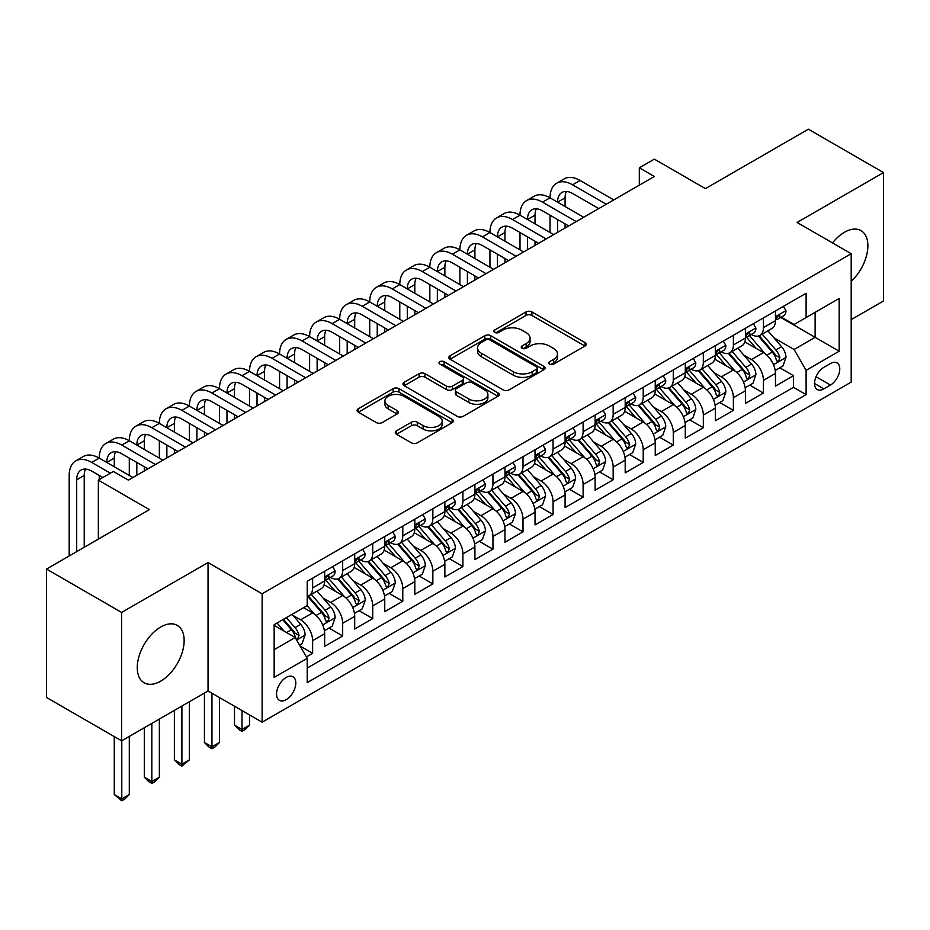 <?xml version="1.0" encoding="UTF-8"?>
<svg xmlns="http://www.w3.org/2000/svg" width="930" height="930" viewBox="0 0 930 930"><rect width="100%" height="100%" fill="white"/><g stroke="black" fill="none" stroke-linecap="round" stroke-linejoin="round"><path stroke-width="1.4" d="M549.537 364.107A2.918 1.686 0 0 0 553.664 364.107L585.005 346.007A4.173 2.406 0 0 0 586.237 344.309A4.173 2.406 0 0 0 585.005 342.6L531.913 311.945A4.173 2.406 0 0 0 526.008 311.945L494.667 330.045A2.918 1.686 0 0 0 493.807 331.231A2.918 1.686 0 0 0 494.667 332.428A2.918 1.686 0 0 0 498.794 332.428L502.851 330.08A13.346 7.707 0 0 1 521.73 330.08L526.159 332.638A13.346 7.707 0 0 1 530.065 338.09A13.346 7.707 0 0 1 526.159 343.542L522.102 345.879A2.918 1.686 0 0 0 521.242 347.076A2.918 1.686 0 0 0 522.102 348.262A2.918 1.686 0 0 0 526.229 348.262L530.286 345.925A13.346 7.707 0 0 1 549.165 345.925L553.594 348.483A13.346 7.707 0 0 1 557.5 353.935A13.346 7.707 0 0 1 553.594 359.375L549.537 361.724A2.918 1.686 0 0 0 548.677 362.909A2.918 1.686 0 0 0 549.537 364.107L549.537 361.724M160.704 681.155A33.154 19.135 120 0 0 182.361 651.942A33.154 19.135 120 0 0 177.281 625.379A33.154 19.135 120 0 0 160.704 627.018A33.154 19.135 120 0 0 139.047 656.231A33.154 19.135 120 0 0 144.127 682.794A33.154 19.135 120 0 0 160.704 681.155M851.194 281.36A33.154 19.135 120 0 0 861.006 230.628A33.154 19.135 120 0 0 844.428 232.268A33.154 19.135 120 0 0 832.513 242.916M286.184 699.639A13.601 7.847 120 0 0 295.066 687.654A13.601 7.847 120 0 0 292.985 676.749A13.601 7.847 120 0 0 286.184 677.424A13.601 7.847 120 0 0 277.291 689.409A13.601 7.847 120 0 0 279.384 700.313A13.601 7.847 120 0 0 286.184 699.639M396.505 430.823A4.173 2.406 0 0 0 395.285 432.531A4.173 2.406 0 0 0 396.505 434.229L411.397 442.831A4.173 2.406 0 0 0 417.303 442.831L452.108 422.732A4.173 2.406 0 0 0 453.34 421.034A4.173 2.406 0 0 0 452.108 419.325L399.017 388.67A4.173 2.406 0 0 0 393.111 388.67L358.306 408.77A4.173 2.406 0 0 0 357.085 410.479A4.173 2.406 0 0 0 358.306 412.176L376.301 422.569A4.173 2.406 0 0 0 382.195 422.569L397.098 413.966A4.173 2.406 0 0 0 398.319 412.257A4.173 2.406 0 0 0 397.098 410.56L388.17 405.41A11.16 6.44 0 0 1 384.904 400.853A11.16 6.44 0 0 1 391.797 394.901A11.16 6.44 0 0 1 403.957 396.296L438.914 416.477A11.16 6.44 0 0 1 442.18 421.034A11.16 6.44 0 0 1 435.287 426.986A11.16 6.44 0 0 1 423.127 425.591L417.303 422.232A4.173 2.406 0 0 0 411.397 422.232L396.505 430.823L396.505 434.229M851.194 319.641L883.5 300.983L883.5 172.585L808.368 129.2L705.428 188.627L654.336 159.135L639.317 167.807L654.336 176.491L128.398 480.136L113.367 471.464L98.347 480.136L98.347 539.133M121.632 612.44L121.632 740.838L208.041 690.955L208.041 562.557L121.632 612.44L46.5 569.067L149.439 509.628L98.347 480.136M208.041 562.557L262.132 593.793L851.194 253.704L851.194 382.102L262.132 722.192L262.132 593.793M883.5 172.585L797.091 222.468L851.194 253.704M503.142 389.868A4.173 2.406 0 0 0 509.047 389.868L543.852 369.768A4.173 2.406 0 0 0 545.085 368.071A4.173 2.406 0 0 0 543.852 366.362L490.761 335.707A4.173 2.406 0 0 0 484.856 335.707L450.05 355.806A4.173 2.406 0 0 0 448.83 357.504A4.173 2.406 0 0 0 450.05 359.213L503.142 389.868M441.041 364.734A2.918 1.686 0 0 1 444.005 365.153L444.005 361.677L497.98 392.844A4.173 2.406 0 0 1 499.212 394.553A4.173 2.406 0 0 1 497.98 396.25L463.175 416.349A4.173 2.406 0 0 1 457.269 416.349L404.178 385.694L404.178 382.288A4.173 2.406 0 0 0 402.957 383.985A4.173 2.406 0 0 0 404.178 385.694M404.178 382.288L419.07 373.686A4.173 2.406 0 0 1 424.975 373.686L446.505 386.124A4.173 2.406 0 0 0 452.41 386.124L462.291 380.417A4.173 2.406 0 0 0 463.512 378.708A4.173 2.406 0 0 0 462.291 377.01L439.867 364.06A2.918 1.686 0 0 1 439.018 362.874A2.918 1.686 0 0 1 440.82 361.317A2.918 1.686 0 0 1 444.005 361.677M121.632 740.838L46.5 697.465L46.5 569.067M306.389 656.906L312.631 653.302L300.158 646.106M293.055 615.462L300.611 619.822A16.996 9.812 60 0 1 312.631 640.642L324.651 633.702L324.651 646.362L342.682 635.957L329.011 628.064M323.117 598.106L330.662 602.466A16.996 9.812 60 0 1 342.682 623.286L354.702 616.346L354.702 629.017L372.732 618.601L359.061 610.708M353.168 580.762L360.712 585.11A16.996 9.812 60 0 1 372.732 605.942L384.753 598.99L384.753 611.661L402.783 601.257L389.112 593.352M383.218 563.406L390.763 567.765A16.996 9.812 60 0 1 402.783 588.585L414.815 581.645L414.815 594.305L432.845 583.9L419.163 576.007M413.28 546.05L420.825 550.409A16.996 9.812 60 0 1 432.845 571.229L444.866 564.289L444.866 576.96L462.896 566.544L449.225 558.651M443.331 528.705L450.876 533.064A16.996 9.812 60 0 1 462.896 553.885L474.916 546.945L474.916 559.604L492.947 549.2L479.276 541.307M473.382 511.349L480.926 515.708A16.996 9.812 60 0 1 492.947 536.529L504.967 529.589L504.967 542.26L523.009 531.844L509.326 523.95M503.432 494.004L510.977 498.352A16.996 9.812 60 0 1 523.009 519.184L535.029 512.232L535.029 524.904L553.059 514.499L539.388 506.594M533.495 476.648L541.039 481.008A16.996 9.812 60 0 1 553.059 501.828L565.08 494.888L565.08 507.559L583.11 497.143L569.439 489.25M563.545 459.292L571.09 463.651A16.996 9.812 60 0 1 583.11 484.472L595.13 477.532L595.13 490.203L613.161 479.787L599.49 471.894M593.596 441.948L601.14 446.307A16.996 9.812 60 0 1 613.161 467.127L625.192 460.187L625.192 472.847L643.223 462.443L629.54 454.549M623.646 424.592L631.203 428.951A16.996 9.812 60 0 1 643.223 449.771L655.243 442.831L655.243 455.502L673.274 445.086L659.603 437.193M653.709 407.247L661.253 411.595A16.996 9.812 60 0 1 673.274 432.427L685.294 425.487L685.294 438.146L703.324 427.742L689.653 419.837M683.759 389.891L691.304 394.25A16.996 9.812 60 0 1 703.324 415.071L715.344 408.131L715.344 420.802L733.386 410.386L719.704 402.492M713.81 372.535L721.355 376.894A16.996 9.812 60 0 1 733.386 397.715L745.407 390.774L745.407 403.446L763.437 393.03L763.437 380.37A16.996 9.812 -120 0 0 751.417 359.55L743.872 355.19M749.766 385.136L763.437 393.03M324.651 633.702A16.996 9.812 -120 0 0 312.631 612.882L303.61 607.674M354.702 616.346A16.996 9.812 -120 0 0 342.682 595.525L324.093 584.796M384.753 598.99A16.996 9.812 -120 0 0 372.732 578.169L354.144 567.44M414.815 581.645A16.996 9.812 -120 0 0 402.783 560.825L384.206 550.095M444.866 564.289A16.996 9.812 -120 0 0 432.845 543.469L414.257 532.739M474.916 546.945A16.996 9.812 -120 0 0 462.896 526.124L444.308 515.383M504.967 529.589A16.996 9.812 -120 0 0 492.947 508.768L474.358 498.038M535.029 512.232A16.996 9.812 -120 0 0 523.009 491.412L504.42 480.682M565.08 494.888A16.996 9.812 -120 0 0 553.059 474.068L534.471 463.338M595.13 477.532A16.996 9.812 -120 0 0 583.11 456.711L564.522 445.982M625.192 460.187A16.996 9.812 -120 0 0 613.161 439.367L594.584 428.637M655.243 442.831A16.996 9.812 -120 0 0 643.223 422.011L624.635 411.281M685.294 425.487A16.996 9.812 -120 0 0 673.274 404.655L654.685 393.925M715.344 408.131A16.996 9.812 -120 0 0 703.324 387.31L684.736 376.58M745.407 390.774A16.996 9.812 -120 0 0 733.386 369.954L714.798 359.224M830.455 363.537L823.841 367.35A13.171 7.603 120 0 0 815.238 378.963A13.171 7.603 120 0 0 817.261 389.519A13.171 7.603 120 0 0 823.841 388.868L830.455 385.055A13.171 7.603 120 0 0 839.058 373.442A13.171 7.603 120 0 0 837.047 362.886A13.171 7.603 120 0 0 830.455 363.537M274.152 649.663L295.194 637.515L307.214 658.335L307.214 682.632L806.112 394.599L806.112 370.303L794.092 349.482L773.923 337.834M307.214 658.335L274.152 677.424L274.152 624.669L307.214 605.593L307.214 581.297L806.112 293.264L806.112 317.549L839.174 298.472L839.174 351.215L806.112 370.303M330.499 577.391L330.662 577.484A16.996 9.812 60 0 0 339.159 578.321L351.18 571.38A16.996 9.812 -120 0 0 354.702 563.603L354.702 553.885M360.561 560.034L360.712 560.127A16.996 9.812 60 0 0 369.21 560.964L381.23 554.024A16.996 9.812 -120 0 0 384.753 546.247L384.753 536.529M390.612 542.69L390.763 542.771A16.996 9.812 60 0 0 399.272 543.62L411.293 536.68A16.996 9.812 -120 0 0 414.815 528.891L414.815 519.173M420.662 525.334L420.825 525.427A16.996 9.812 60 0 0 429.323 526.264L441.343 519.324A16.996 9.812 -120 0 0 444.866 511.547L444.866 501.828M450.713 507.978L450.876 508.071A16.996 9.812 60 0 0 459.374 508.919L471.394 501.979A16.996 9.812 -120 0 0 474.916 494.19L474.916 484.472M480.775 490.633L480.926 490.726A16.996 9.812 60 0 0 489.424 491.563L501.456 484.623A16.996 9.812 -120 0 0 504.967 476.846L504.967 467.127M510.826 473.277L510.977 473.37A16.996 9.812 60 0 0 519.486 474.207L531.507 467.267A16.996 9.812 -120 0 0 535.029 459.49L535.029 449.771M540.876 455.933L541.039 456.014A16.996 9.812 60 0 0 549.537 456.863L561.557 449.922A16.996 9.812 -120 0 0 565.08 442.134L565.08 432.415M570.927 438.576L571.09 438.669A16.996 9.812 60 0 0 579.588 439.506L591.608 432.566A16.996 9.812 -120 0 0 595.13 424.789L595.13 415.071M600.989 421.22L601.14 421.313A16.996 9.812 60 0 0 609.65 422.162L621.67 415.222A16.996 9.812 -120 0 0 625.192 407.433L625.192 397.715M631.04 403.876L631.203 403.969A16.996 9.812 60 0 0 639.701 404.806L651.721 397.866A16.996 9.812 -120 0 0 655.243 390.089L655.243 380.37M661.091 386.52L661.253 386.613A16.996 9.812 60 0 0 669.751 387.45L681.771 380.51A16.996 9.812 -120 0 0 685.294 372.732L685.294 363.014M691.153 369.175L691.304 369.257A16.996 9.812 60 0 0 699.802 370.105L711.822 363.165A16.996 9.812 -120 0 0 715.344 355.376L715.344 345.658M721.203 351.819L721.355 351.912A16.996 9.812 60 0 0 729.864 352.749L741.884 345.809A16.996 9.812 -120 0 0 745.407 338.032L745.407 328.313M307.214 668.054L793.488 387.31L793.488 375.685L775.457 386.09L775.457 373.43A16.996 9.812 -120 0 0 763.437 352.61L744.849 341.88M751.254 334.463L751.417 334.556A16.996 9.812 -120 0 0 759.915 335.404A16.996 9.812 -120 0 0 763.437 327.616L763.437 317.897M759.915 335.404L771.935 328.464A16.996 9.812 -120 0 0 775.457 320.676L775.457 310.957M312.631 578.169L312.631 587.888A16.996 9.812 60 0 1 309.109 595.677A16.996 9.812 60 0 1 307.214 596.363M309.109 595.677L321.129 588.737A16.996 9.812 -120 0 0 324.651 580.948L324.651 571.229M342.682 560.825L342.682 570.543A16.996 9.812 60 0 1 339.159 578.321M372.732 543.469L372.732 553.187A16.996 9.812 60 0 1 369.21 560.964M402.783 526.113L402.783 535.831A16.996 9.812 60 0 1 399.272 543.62M432.845 508.768L432.845 518.487A16.996 9.812 60 0 1 429.323 526.264M462.896 491.412L462.896 501.131A16.996 9.812 60 0 1 459.374 508.919M492.947 474.068L492.947 483.786A16.996 9.812 60 0 1 489.424 491.563M523.009 456.711L523.009 466.43A16.996 9.812 60 0 1 519.486 474.207M553.059 439.355L553.059 449.074A16.996 9.812 60 0 1 549.537 456.863M583.11 422.011L583.11 431.729A16.996 9.812 60 0 1 579.588 439.506M613.161 404.655L613.161 414.373A16.996 9.812 60 0 1 609.65 422.162M643.223 387.31L643.223 397.029A16.996 9.812 60 0 1 639.701 404.806M673.274 369.954L673.274 379.673A16.996 9.812 60 0 1 669.751 387.45M703.324 352.61L703.324 362.316A16.996 9.812 60 0 1 699.802 370.105M733.386 335.253L733.386 344.972A16.996 9.812 60 0 1 729.864 352.749M733.386 397.715L733.386 410.386M703.324 415.071L703.324 427.742M673.274 432.427L673.274 445.086M643.223 449.771L643.223 462.443M613.161 467.127L613.161 479.787M583.11 484.472L583.11 497.143M553.059 501.828L553.059 514.499M523.009 519.184L523.009 531.844M492.947 536.529L492.947 549.2M462.896 553.885L462.896 566.544M432.845 571.229L432.845 583.9M402.783 588.585L402.783 601.257M372.732 605.942L372.732 618.601M342.682 623.286L342.682 635.957M312.631 640.642L312.631 653.302M295.194 637.515L274.152 625.367M794.092 349.482L815.122 337.334L815.122 312.352L839.174 298.472M780.712 317.467L839.174 351.215M781.305 317.118L794.092 324.5L806.112 317.549M208.041 690.955L262.132 722.192M639.317 167.807L639.317 185.163M779.817 367.792L793.488 375.685M793.488 387.31L806.112 394.599M550.7 364.514L553.594 362.851A13.346 7.707 0 0 0 557.5 357.399L557.5 353.935M530.065 338.09L530.065 341.566A13.346 7.707 0 0 1 526.159 347.006L523.264 348.68M584.958 346.041L531.913 315.421A4.173 2.406 0 0 0 526.008 315.421L495.829 332.835M543.806 369.803L490.761 339.171A4.173 2.406 0 0 0 484.856 339.171L450.108 359.236M536.482 369.257A2.918 1.686 0 0 0 537.342 368.071A2.918 1.686 0 0 0 536.482 366.873L489.877 339.962A2.918 1.686 0 0 0 485.739 339.962L481.461 342.438A13.346 7.707 0 0 0 477.555 347.878A13.346 7.707 0 0 0 481.461 353.33L513.325 371.733A13.346 7.707 0 0 0 532.204 371.733L536.482 369.257L536.482 372.732A2.918 1.686 0 0 0 537.342 371.535L537.342 368.071M477.555 347.878L477.555 351.354A13.346 7.707 0 0 0 481.461 356.806L481.461 353.33M536.482 372.732L532.204 375.197A13.346 7.707 0 0 1 513.325 375.197L481.461 356.806M404.236 385.729L419.07 377.162L419.07 373.686M463.512 378.708L463.512 382.184A4.173 2.406 0 0 1 462.291 383.881L452.41 389.589A4.173 2.406 0 0 1 446.505 389.589L424.975 377.162A4.173 2.406 0 0 0 419.07 377.162M444.005 365.153L497.934 396.285M468.848 399.017A11.16 6.44 0 0 0 481.019 400.423A11.16 6.44 0 0 0 487.901 394.46A11.16 6.44 0 0 0 484.635 389.914L472.324 382.8A4.173 2.406 0 0 0 466.418 382.8L456.537 388.507A4.173 2.406 0 0 0 455.316 390.205A4.173 2.406 0 0 0 456.537 391.914L468.848 399.017L468.848 402.492A11.16 6.44 0 0 0 481.019 403.887A11.16 6.44 0 0 0 487.901 397.935L487.901 394.46M455.316 390.205L455.316 393.681A4.173 2.406 0 0 0 456.537 395.378L456.537 391.914M468.848 402.492L456.537 395.378M442.18 421.034L442.18 424.51A11.16 6.44 0 0 1 435.287 430.462A11.16 6.44 0 0 1 423.127 429.055L417.303 425.696A4.173 2.406 0 0 0 411.397 425.696L396.564 434.264M384.904 400.853L384.904 404.318A11.16 6.44 0 0 0 388.17 408.875L388.17 405.41M397.04 414.001L388.17 408.875M452.061 422.766L399.017 392.146A4.173 2.406 0 0 0 393.111 392.146L358.364 412.211M775.202 370.454L782.967 365.967L785.978 357.294A11.265 6.498 -120 0 0 781.584 346.716L767.855 330.813M765.099 353.702L749.406 335.532M756.171 348.413L747.069 337.869A26.993 15.578 -120 0 0 746.232 336.927M758.38 336.009L772.272 352.098A11.265 6.498 60 0 1 776.283 359.852L777.108 361.189L778.631 360.968L779.898 357.771A11.265 6.498 -120 0 0 775.876 350.005L762.147 334.114M759.194 335.753L774.12 353.028A5.743 3.313 60 0 1 775.573 355.272L779.898 357.771M783.42 306.365L785.978 310.783A11.265 6.498 60 0 1 783.641 315.77L777.933 319.071A11.265 6.498 -120 0 0 779.898 316.467L779.654 315.468M69.192 555.966L69.192 475.451A31.876 18.402 60 0 1 75.795 460.862L83.305 456.525A31.876 18.402 60 0 1 99.243 458.106A31.876 18.402 60 0 1 105.846 443.505L113.355 439.169A31.876 18.402 60 0 1 129.293 440.75A31.876 18.402 60 0 1 135.896 426.161L143.418 421.825A31.876 18.402 60 0 1 159.356 423.394A31.876 18.402 60 0 1 165.959 408.805L173.468 404.469A31.876 18.402 60 0 1 189.406 406.05A31.876 18.402 60 0 1 196.009 391.449L203.519 387.113A31.876 18.402 60 0 1 219.457 388.694A31.876 18.402 60 0 1 226.06 374.104L233.581 369.768A31.876 18.402 60 0 1 249.519 371.349A31.876 18.402 60 0 1 256.11 356.748L263.632 352.412A31.876 18.402 60 0 1 279.57 353.993A31.876 18.402 60 0 1 286.173 339.404L293.682 335.067A31.876 18.402 60 0 1 309.62 336.637A31.876 18.402 60 0 1 316.223 322.047L323.733 317.711A31.876 18.402 60 0 1 339.671 319.292A31.876 18.402 60 0 1 346.274 304.691L353.795 300.355A31.876 18.402 60 0 1 369.733 301.936A31.876 18.402 60 0 1 376.336 287.347L383.846 283.011A31.876 18.402 60 0 1 399.784 284.592A31.876 18.402 60 0 1 406.387 269.991L413.897 265.655A31.876 18.402 60 0 1 429.834 267.236A31.876 18.402 60 0 1 436.437 252.646L443.947 248.31A31.876 18.402 60 0 1 459.897 249.879A31.876 18.402 60 0 1 466.488 235.29L474.009 230.954A31.876 18.402 60 0 1 489.947 232.535A31.876 18.402 60 0 1 496.55 217.934L504.06 213.598A31.876 18.402 60 0 1 519.998 215.179A31.876 18.402 60 0 1 526.601 200.589L534.111 196.253A31.876 18.402 60 0 1 550.049 197.834A31.876 18.402 60 0 1 556.652 183.233L564.173 178.897A31.876 18.402 60 0 1 580.111 180.478L613.765 199.915M556.652 183.233A31.876 18.402 60 0 1 572.589 184.814L606.255 204.251M775.829 319.595L775.876 319.595A11.265 6.498 -120 0 0 777.933 319.071M778.445 315.63L779.898 316.467C779.189 314.77 777.98 315.468 776.283 318.56A11.265 6.498 60 0 1 775.457 320.152M598.734 208.587L572.589 193.487A21.251 12.264 -120 0 0 561.964 192.44A21.251 12.264 -120 0 0 557.57 202.17L565.08 197.834L565.08 206.506M566.405 191.464A21.251 12.264 -120 0 0 565.08 197.834M557.57 219.515L557.57 232.361M565.08 223.851L565.08 228.024M550.049 232.535L550.049 215.179M745.151 387.798L752.916 383.323L755.916 374.639A11.265 6.498 -120 0 0 751.533 364.06L737.804 348.169M735.049 371.058L719.355 352.889M726.121 365.769L717.007 355.214A26.993 15.578 -120 0 0 716.17 354.284M728.33 353.365L742.221 369.443A11.265 6.498 60 0 1 746.232 377.208L747.057 378.533L748.569 378.324L749.836 375.116A11.265 6.498 -120 0 0 745.825 367.362L732.096 351.459M729.143 353.098L744.07 370.384A5.743 3.313 60 0 1 745.511 372.628L749.836 375.116M715.1 405.154L722.866 400.667L725.865 391.995A11.265 6.498 -120 0 0 721.482 381.416L707.753 365.513M704.998 388.403L689.304 370.233M696.07 383.114L686.956 372.57A26.993 15.578 -120 0 0 686.119 371.628M698.279 370.71L712.159 386.799A11.265 6.498 60 0 1 716.181 394.553L716.995 395.889L718.518 395.68L719.785 392.472A11.265 6.498 -120 0 0 715.775 384.718L702.034 368.815M699.093 370.454L714.019 387.729A5.743 3.313 60 0 1 715.461 389.972L719.785 392.472M685.038 422.499L692.804 418.023L695.814 409.34A11.265 6.498 -120 0 0 691.432 398.772L677.691 382.869M674.948 405.759L659.254 387.589M666.008 400.47L656.906 389.926A26.993 15.578 -120 0 0 656.069 388.984M668.217 388.066L682.109 404.143A11.265 6.498 60 0 1 686.131 411.909L686.944 413.246L688.467 413.025L689.735 409.828A11.265 6.498 -120 0 0 685.712 402.062L671.983 386.171M669.042 387.798L683.957 405.085A5.743 3.313 60 0 1 685.41 407.328L689.735 409.828M654.987 439.855L662.753 435.368L665.764 426.696A11.265 6.498 -120 0 0 661.37 416.117L647.64 400.226M644.885 423.103L629.192 404.934M635.957 417.814L626.855 407.27A26.993 15.578 -120 0 0 626.018 406.329M638.166 405.422L652.058 421.499A11.265 6.498 60 0 1 656.069 429.253L656.894 430.59L658.417 430.381L659.672 427.172A11.265 6.498 -120 0 0 655.662 419.418L641.933 403.515M638.98 405.154L653.906 422.429A5.743 3.313 60 0 1 655.348 424.673L659.672 427.172M753.37 323.71L755.916 328.139A11.265 6.498 60 0 1 753.591 333.126L747.883 336.416A11.265 6.498 -120 0 0 749.836 333.824L749.603 332.824M526.601 200.589A31.876 18.402 60 0 1 542.539 202.17L550.049 197.834L583.715 217.26M542.539 202.17L576.205 221.596M745.779 336.951L745.825 336.951A11.265 6.498 -120 0 0 747.883 336.416M748.383 332.987L749.836 333.824C749.127 332.126 747.929 332.824 746.232 335.904A11.265 6.498 60 0 1 745.407 337.509M568.683 225.944L542.539 210.843A21.251 12.264 -120 0 0 531.913 209.785A21.251 12.264 -120 0 0 527.508 219.515L535.029 215.179L535.029 223.851M536.354 208.808A21.251 12.264 -120 0 0 535.029 215.179M527.508 236.871L527.508 249.705M535.029 241.207L535.029 245.369M519.998 249.879L519.998 232.535M723.308 341.066L725.865 345.495A11.265 6.498 60 0 1 723.54 350.471L717.821 353.772A11.265 6.498 -120 0 0 719.785 351.18L719.553 350.18M496.55 217.934A31.876 18.402 60 0 1 512.488 219.515L519.998 215.179L553.664 234.616M512.488 219.515L546.143 238.952M715.728 354.295L715.775 354.295A11.265 6.498 -120 0 0 717.821 353.772M718.332 350.331L719.785 351.18C719.076 349.482 717.879 350.168 716.181 353.261A11.265 6.498 60 0 1 715.344 354.865M538.633 243.288L512.488 228.199A21.251 12.264 -120 0 0 501.863 227.141A21.251 12.264 -120 0 0 497.457 236.871L504.967 232.535L504.967 241.207M506.304 226.164A21.251 12.264 -120 0 0 504.967 232.535M497.457 254.227L497.457 267.061M504.967 258.563L504.967 262.725M489.947 267.236L489.947 249.879M693.257 358.422L695.814 362.84A11.265 6.498 60 0 1 693.478 367.827L687.77 371.117A11.265 6.498 -120 0 0 689.735 368.524L689.49 367.524M466.488 235.29A31.876 18.402 60 0 1 482.426 236.871L489.947 232.535L523.602 251.96M482.426 236.871L516.092 256.308M685.666 371.651L685.712 371.651A11.265 6.498 -120 0 0 687.77 371.117M688.281 367.687L689.735 368.524C689.025 366.827 687.816 367.524 686.131 370.605A11.265 6.498 60 0 1 685.294 372.209M508.582 260.644L482.426 245.543A21.251 12.264 -120 0 0 471.801 244.497A21.251 12.264 -120 0 0 467.406 254.216L474.916 249.879L474.916 258.563M476.253 243.509A21.251 12.264 -120 0 0 474.916 249.879M467.406 271.572L467.406 284.417M474.916 275.908L474.916 280.07M459.897 284.592L459.897 267.236M663.206 375.767L665.764 380.196A11.265 6.498 60 0 1 663.427 385.171L657.719 388.473A11.265 6.498 -120 0 0 659.672 385.88L659.44 384.88M436.437 252.646A31.876 18.402 60 0 1 452.375 254.216L459.897 249.879L493.551 269.316M452.375 254.216L486.041 273.653M655.615 388.996L655.662 388.996A11.265 6.498 -120 0 0 657.719 388.473M658.219 385.043L659.672 385.88C658.975 384.183 657.766 384.88 656.069 387.961A11.265 6.498 60 0 1 655.243 389.565M478.52 277.989L452.375 262.899A21.251 12.264 -120 0 0 441.75 261.842A21.251 12.264 -120 0 0 437.356 271.572L444.866 267.236L444.866 275.908M446.191 260.865A21.251 12.264 -120 0 0 444.866 267.236M437.356 288.928L437.356 301.762M444.866 293.264L444.866 297.426M429.834 301.936L429.834 284.592M624.937 457.211L632.702 452.724L635.702 444.052A11.265 6.498 -120 0 0 631.319 433.473L617.59 417.57M614.835 440.46L599.141 422.29M605.907 435.17L596.793 424.626A26.993 15.578 -120 0 0 595.956 423.685M608.115 422.766L622.007 438.855A11.265 6.498 60 0 1 626.018 446.609L626.832 447.946L628.355 447.725L629.622 444.528A11.265 6.498 -120 0 0 625.611 436.763L611.882 420.872M608.929 422.511L623.856 439.785A5.743 3.313 60 0 1 625.297 442.029L629.622 444.528M633.156 393.123L635.702 397.54A11.265 6.498 60 0 1 633.377 402.527L627.669 405.829A11.265 6.498 -120 0 0 629.622 403.225L629.389 402.225M406.387 269.991A31.876 18.402 60 0 1 422.325 271.572L429.834 267.236L463.5 286.673M422.325 271.572L455.979 291.009M625.565 406.352L625.611 406.352A11.265 6.498 -120 0 0 627.669 405.829M628.169 402.388L629.622 403.225C628.913 401.528 627.715 402.225 626.018 405.317A11.265 6.498 60 0 1 625.192 406.91M448.469 295.345L422.325 280.244A21.251 12.264 -120 0 0 411.699 279.198A21.251 12.264 -120 0 0 407.294 288.928L414.815 284.592L414.815 293.264M416.14 278.221A21.251 12.264 -120 0 0 414.815 284.592M407.294 306.272L407.294 319.118M414.815 310.608L414.815 314.782M399.784 319.292L399.784 301.936M594.886 474.556L602.652 470.069L605.651 461.396A11.265 6.498 -120 0 0 601.268 450.818L587.528 434.926M584.784 457.816L569.09 439.646M575.856 452.526L566.742 441.971A26.993 15.578 -120 0 0 565.905 441.041M578.065 440.123L591.945 456.2A11.265 6.498 60 0 1 595.967 463.965L596.781 465.291L598.304 465.081L599.571 461.873A11.265 6.498 -120 0 0 595.549 454.119L581.82 438.216M578.879 439.855L593.805 457.142A5.743 3.313 60 0 1 595.246 459.385L599.571 461.873M603.093 410.467L605.651 414.896A11.265 6.498 60 0 1 603.314 419.883L597.606 423.173A11.265 6.498 -120 0 0 599.571 420.581L599.338 419.581M376.336 287.347A31.876 18.402 60 0 1 392.274 288.928L399.784 284.592L433.438 304.017M392.274 288.928L425.928 308.353M595.514 423.708L595.549 423.708A11.265 6.498 -120 0 0 597.606 423.173M598.118 419.744L599.571 420.581C598.862 418.884 597.665 419.581 595.967 422.662A11.265 6.498 60 0 1 595.13 424.266M418.419 312.701L392.274 297.6A21.251 12.264 -120 0 0 381.649 296.542A21.251 12.264 -120 0 0 377.243 306.272L384.753 301.936L384.753 310.608M386.09 295.566A21.251 12.264 -120 0 0 384.753 301.936M377.243 323.628L377.243 336.462M384.753 327.965L384.753 332.126M369.733 336.637L369.733 319.292M564.824 491.912L572.589 487.425L575.6 478.752A11.265 6.498 -120 0 0 571.206 468.174L557.477 452.271M554.733 475.16L539.04 456.99M545.794 469.871L536.691 459.327A26.993 15.578 -120 0 0 535.854 458.385M548.003 457.467L561.894 473.556A11.265 6.498 60 0 1 565.905 481.31L566.73 482.647L568.253 482.438L569.52 479.229A11.265 6.498 -120 0 0 565.498 471.475L551.769 455.572M548.816 457.211L563.743 474.486A5.743 3.313 60 0 1 565.196 476.73L569.52 479.229M573.043 427.823L575.6 432.241A11.265 6.498 60 0 1 573.264 437.228L567.556 440.529A11.265 6.498 -120 0 0 569.52 437.937L569.276 436.937M346.274 304.691A31.876 18.402 60 0 1 362.212 306.272L369.733 301.936L403.388 321.373M362.212 306.272L395.878 325.709M565.452 441.053L565.498 441.053A11.265 6.498 -120 0 0 567.556 440.529M568.067 437.088L569.52 437.937C568.811 436.24 567.602 436.926 565.905 440.018A11.265 6.498 60 0 1 565.08 441.622M388.368 330.045L362.212 314.956A21.251 12.264 -120 0 0 351.587 313.898A21.251 12.264 -120 0 0 347.192 323.628L354.702 319.292L354.702 327.965M356.039 312.922A21.251 12.264 -120 0 0 354.702 319.292M347.192 340.973L347.192 353.819M354.702 345.321L354.702 349.482M339.671 353.993L339.671 336.637M534.773 509.256L542.539 504.781L545.538 496.097A11.265 6.498 -120 0 0 541.155 485.53L527.426 469.627M524.671 492.516L508.977 474.347M515.743 487.227L506.629 476.683A26.993 15.578 -120 0 0 505.792 475.742M517.952 474.823L531.844 490.901A11.265 6.498 60 0 1 535.854 498.666L536.68 500.003L538.203 499.782L539.458 496.585A11.265 6.498 -120 0 0 535.448 488.82L521.718 472.928M518.766 474.556L533.692 491.842A5.743 3.313 60 0 1 535.134 494.086L539.458 496.585M542.992 445.179L545.538 449.597A11.265 6.498 60 0 1 543.213 454.584L537.505 457.874A11.265 6.498 -120 0 0 539.458 455.281L539.226 454.282M316.223 322.047A31.876 18.402 60 0 1 332.161 323.628L339.671 319.292L373.337 338.718M332.161 323.628L365.827 343.065M535.401 458.409L535.448 458.409A11.265 6.498 -120 0 0 537.505 457.874M538.005 454.445L539.458 455.281C538.749 453.584 537.552 454.282 535.854 457.362A11.265 6.498 60 0 1 535.029 458.967M358.306 347.401L332.161 332.301A21.251 12.264 -120 0 0 321.536 331.254A21.251 12.264 -120 0 0 317.13 340.973L324.651 336.637L324.651 345.321M325.977 330.266A21.251 12.264 -120 0 0 324.651 336.637M317.13 358.329L317.13 371.175M324.651 362.665L324.651 366.827M309.62 371.349L309.62 353.993M512.942 462.524L515.487 466.953A11.265 6.498 60 0 1 513.162 471.928L507.443 475.23A11.265 6.498 -120 0 0 509.408 472.638L509.175 471.638M286.173 339.404A31.876 18.402 60 0 1 302.111 340.973L309.62 336.637L343.286 356.074M302.111 340.973L335.765 360.41M505.35 475.753L505.397 475.753A11.265 6.498 -120 0 0 507.443 475.23M507.954 471.801L509.408 472.638C508.698 470.94 507.501 471.638 505.804 474.719A11.265 6.498 60 0 1 504.967 476.323M328.255 364.746L302.111 349.657A21.251 12.264 -120 0 0 291.485 348.599A21.251 12.264 -120 0 0 287.079 358.329L294.589 353.993L294.589 362.665M295.926 347.622A21.251 12.264 -120 0 0 294.589 353.993M287.079 375.685L287.079 388.519M294.589 380.021L294.589 384.183M279.57 388.694L279.57 371.349M482.879 479.88L485.437 484.298A11.265 6.498 60 0 1 483.1 489.285L477.392 492.586A11.265 6.498 -120 0 0 479.357 489.982L479.113 488.982M256.11 356.748A31.876 18.402 60 0 1 272.06 358.329L279.57 353.993L313.224 373.43M272.06 358.329L305.714 377.766M475.288 493.109L475.335 493.109A11.265 6.498 -120 0 0 477.392 492.586M477.904 489.145L479.357 489.982C478.648 488.285 477.439 488.982 475.753 492.063A11.265 6.498 60 0 1 474.916 493.667M298.204 382.102L272.06 367.001A21.251 12.264 -120 0 0 261.423 365.955A21.251 12.264 -120 0 0 257.029 375.685L264.538 371.349L264.538 380.021M265.875 364.978A21.251 12.264 -120 0 0 264.538 371.349M257.029 393.03L257.029 405.875M264.538 397.366L264.538 401.539M249.519 406.05L249.519 388.694M452.829 497.225L455.386 501.654A11.265 6.498 60 0 1 453.05 506.641L447.342 509.931A11.265 6.498 -120 0 0 449.306 507.338L449.062 506.339M226.06 374.104A31.876 18.402 60 0 1 241.998 375.685L249.519 371.349L283.173 390.774M241.998 375.685L275.664 395.111M445.238 510.465L445.284 510.465A11.265 6.498 -120 0 0 447.342 509.931M447.842 506.501L449.306 507.338C448.597 505.641 447.388 506.339 445.691 509.419A11.265 6.498 60 0 1 444.866 511.023M268.142 399.458L241.998 384.357A21.251 12.264 -120 0 0 231.372 383.3A21.251 12.264 -120 0 0 226.978 393.03L234.488 388.694L234.488 397.366M235.813 382.323A21.251 12.264 -120 0 0 234.488 388.694M226.978 410.386L226.978 423.22M234.488 414.722L234.488 418.884M219.457 423.394L219.457 406.05M422.778 514.581L425.324 518.998A11.265 6.498 60 0 1 422.999 523.985L417.291 527.287A11.265 6.498 -120 0 0 419.244 524.694L419.012 523.695M196.009 391.449A31.876 18.402 60 0 1 211.947 393.03L219.457 388.694L253.123 408.131M211.947 393.03L245.601 412.467M415.187 527.81L415.233 527.81A11.265 6.498 -120 0 0 417.291 527.287M417.791 523.846L419.244 524.694C418.535 522.997 417.338 523.683 415.64 526.775A11.265 6.498 60 0 1 414.815 528.38M238.092 416.803L211.947 401.714A21.251 12.264 -120 0 0 201.322 400.656A21.251 12.264 -120 0 0 196.916 410.386L204.437 406.05L204.437 414.722M205.763 399.679A21.251 12.264 -120 0 0 204.437 406.05M196.916 427.73L196.916 440.576M204.437 432.078L204.437 436.24M189.406 440.75L189.406 423.394M392.716 531.925L395.273 536.354A11.265 6.498 60 0 1 392.937 541.341L387.229 544.631A11.265 6.498 -120 0 0 389.193 542.039L388.961 541.039M165.959 408.805A31.876 18.402 60 0 1 181.896 410.386L189.406 406.05L223.061 425.475M181.896 410.386L215.551 429.823M385.136 545.166L385.183 545.166A11.265 6.498 -120 0 0 387.229 544.631M387.74 541.202L389.193 542.039C388.484 540.342 387.287 541.039 385.59 544.12A11.265 6.498 60 0 1 384.753 545.724M208.041 434.159L181.896 419.058A21.251 12.264 -120 0 0 171.271 418.012A21.251 12.264 -120 0 0 166.865 427.73L174.375 423.394L174.375 432.078M175.712 417.024A21.251 12.264 -120 0 0 174.375 423.394M166.865 445.086L166.865 457.932M174.375 449.423L174.375 453.584M159.356 458.106L159.356 440.75M362.665 549.281L365.223 553.71A11.265 6.498 60 0 1 362.886 558.686L357.178 561.987A11.265 6.498 -120 0 0 359.143 559.395L358.899 558.395M135.896 426.161A31.876 18.402 60 0 1 151.834 427.73L159.356 423.394L193.01 442.831M151.834 427.73L185.5 447.167M355.074 562.511L355.121 562.511A11.265 6.498 -120 0 0 357.178 561.987M357.69 558.558L359.143 559.395C358.434 557.698 357.225 558.395 355.527 561.476A11.265 6.498 60 0 1 354.702 563.08M177.99 451.503L151.834 436.414A21.251 12.264 -120 0 0 141.209 435.356A21.251 12.264 -120 0 0 136.815 445.086L144.324 440.75L144.324 449.423M145.661 434.38A21.251 12.264 -120 0 0 144.324 440.75M136.815 462.443L136.815 475.276M144.324 466.779L144.324 470.94M129.293 475.451L129.293 458.106M332.615 566.637L335.16 571.055A11.265 6.498 60 0 1 332.835 576.042L327.127 579.344A11.265 6.498 -120 0 0 329.081 576.74L328.848 575.74M105.846 443.505A31.876 18.402 60 0 1 121.784 445.086L129.293 440.75L162.959 460.187M121.784 445.086L155.45 464.523M325.023 579.867L325.07 579.867A11.265 6.498 -120 0 0 327.127 579.344M327.627 575.903L329.081 576.74C328.371 575.042 327.174 575.74 325.477 578.82A11.265 6.498 60 0 1 324.651 580.425M147.928 468.86L121.784 453.759A21.251 12.264 -120 0 0 111.158 452.712A21.251 12.264 -120 0 0 106.752 462.443L114.274 458.106L114.274 466.779M115.599 451.736A21.251 12.264 -120 0 0 114.274 458.106M99.243 479.613L99.243 475.451M75.795 460.862A31.876 18.402 60 0 1 91.733 462.443L99.243 458.106L132.909 477.532M91.733 462.443L110.368 473.196M102.846 477.532L91.733 471.115A21.251 12.264 -120 0 0 81.108 470.057A21.251 12.264 -120 0 0 76.702 479.787L76.702 551.63M85.548 469.08A21.251 12.264 -120 0 0 84.223 475.451L84.223 547.282M504.723 526.613L512.488 522.125L515.487 513.453A11.265 6.498 -120 0 0 511.105 502.874L497.376 486.983M494.621 509.861L478.927 491.691M485.693 504.572L476.579 494.028A26.993 15.578 -120 0 0 475.742 493.086M487.901 492.179L501.781 508.257A11.265 6.498 60 0 1 505.804 516.01L506.618 517.347L508.14 517.138L509.408 513.93A11.265 6.498 -120 0 0 505.397 506.176L491.656 490.273M488.715 491.912L503.642 509.187A5.743 3.313 60 0 1 505.083 511.43L509.408 513.93M474.66 543.969L482.426 539.481L485.437 530.798A11.265 6.498 -120 0 0 481.054 520.23L467.313 504.327M464.57 527.217L448.876 509.047M455.63 521.928L446.528 511.384A26.993 15.578 -120 0 0 445.691 510.442M457.839 509.524L471.731 525.601A11.265 6.498 60 0 1 475.753 533.367L476.567 534.703L478.09 534.483L479.357 531.286A11.265 6.498 -120 0 0 475.335 523.52L461.606 507.629M458.664 509.268L473.579 526.543A5.743 3.313 60 0 1 475.032 528.786L479.357 531.286M444.61 561.313L452.375 556.826L455.386 548.154A11.265 6.498 -120 0 0 450.992 537.575L437.263 521.683M434.508 544.573L418.814 526.403M425.58 539.284L416.477 528.728A26.993 15.578 -120 0 0 415.64 527.798M427.788 526.88L441.68 542.957A11.265 6.498 60 0 1 445.691 550.723L446.516 552.048L448.039 551.839L449.306 548.63A11.265 6.498 -120 0 0 445.284 540.876L431.555 524.973M428.602 526.613L443.529 543.899A5.743 3.313 60 0 1 444.982 546.143L449.306 548.63M414.559 578.669L422.325 574.182L425.324 565.51A11.265 6.498 -120 0 0 420.941 554.931L407.212 539.028M404.457 561.918L388.763 543.748M395.529 556.628L386.415 546.084A26.993 15.578 -120 0 0 385.578 545.143M397.738 544.224L411.63 560.313A11.265 6.498 60 0 1 415.64 568.067L416.466 569.404L417.977 569.195L419.244 565.986A11.265 6.498 -120 0 0 415.233 558.233L401.504 542.33M398.551 543.969L413.478 561.243A5.743 3.313 60 0 1 414.92 563.487L419.244 565.986M241.998 710.567L241.998 729.48L249.519 725.144L249.519 714.903M249.519 725.144L245.008 729.655L241.998 731.387L238.998 729.655L234.488 725.144L234.488 706.23M234.488 725.144L241.998 729.48L241.998 731.387M384.509 596.014L392.274 591.538L395.273 582.854A11.265 6.498 -120 0 0 390.891 572.287L377.162 556.384M374.406 579.274L358.713 561.104M365.478 573.984L356.364 563.441A26.993 15.578 -120 0 0 355.527 562.499M367.687 561.581L381.567 577.658A11.265 6.498 60 0 1 385.59 585.423L386.403 586.76L387.926 586.539L389.193 583.343A11.265 6.498 -120 0 0 385.183 575.577L371.442 559.686M368.501 561.313L383.427 578.6A5.743 3.313 60 0 1 384.869 580.843L389.193 583.343M211.947 693.21L211.947 746.837L219.457 742.5L219.457 697.547M219.457 742.5L214.946 747.011L211.947 748.743L208.936 747.011L204.437 742.5L204.437 693.036M204.437 742.5L211.947 746.837L211.947 748.743M354.446 613.37L362.212 608.883L365.223 600.21A11.265 6.498 -120 0 0 360.828 589.632L347.099 573.74M344.356 596.618L328.662 578.448M335.416 591.329L326.314 580.785A26.993 15.578 -120 0 0 325.477 579.843M337.625 578.937L351.517 595.014A11.265 6.498 60 0 1 355.527 602.768L356.353 604.105L357.876 603.896L359.143 600.687A11.265 6.498 -120 0 0 355.121 592.933L341.391 577.03M338.45 578.669L353.365 595.944A5.743 3.313 60 0 1 354.818 598.188L359.143 600.687M181.896 706.056L181.896 764.181L189.406 759.845L189.406 701.72M189.406 759.845L181.896 766.099L178.886 764.355L174.375 759.845L174.375 710.392M174.375 759.845L181.896 764.181L181.896 766.099M324.396 630.726L332.161 626.239L335.16 617.555A11.265 6.498 -120 0 0 330.778 606.988L317.049 591.085M314.294 613.974L307.109 605.651M305.366 608.685L304.203 607.337M307.574 596.281L321.466 612.359A11.265 6.498 60 0 1 325.477 620.124L326.302 621.461L327.825 621.24L329.081 618.043A11.265 6.498 -120 0 0 325.07 610.278L311.341 594.386M308.388 596.025L323.315 613.3A5.743 3.313 60 0 1 324.756 615.544L329.081 618.043M151.834 723.401L151.834 781.537L159.356 777.201L159.356 719.064M159.356 777.201L154.845 781.712L151.834 783.444L148.835 781.712L144.324 777.201L144.324 727.748M144.324 777.201L151.834 781.537L151.834 783.444M299.553 645.06L302.111 643.583L305.11 634.911A11.265 6.498 -120 0 0 300.727 624.332L292.078 614.323M284.01 631.063L277.059 623.007M275.315 626.041L274.152 624.704M282.767 619.706L291.404 629.715A11.265 6.498 60 0 1 295.426 637.48L296.24 638.805L297.763 638.596L299.03 635.388A11.265 6.498 -120 0 0 295.019 627.634L286.37 617.625M283.464 619.299L293.264 630.656A5.743 3.313 60 0 1 294.705 632.9L299.03 635.388M121.784 740.757L121.784 798.893L129.293 794.546L129.293 736.421M129.293 794.546L124.794 799.056L121.784 800.8L114.274 794.546L114.274 736.595M114.274 794.546L121.784 798.893L121.784 800.8M300.611 619.822L312.631 612.882M330.662 602.466L342.682 595.525M360.712 585.11L372.732 578.169M390.763 567.765L402.783 560.825M420.825 550.409L432.845 543.469M450.876 533.064L462.896 526.124M480.926 515.708L492.947 508.768M510.977 498.352L523.009 491.412M541.039 481.008L553.059 474.068M571.09 463.651L583.11 456.711M601.14 446.307L613.161 439.367M631.203 428.951L643.223 422.011M661.253 411.595L673.274 404.655M691.304 394.25L703.324 387.31M721.355 376.894L733.386 369.954M751.417 359.55L763.437 352.61M763.437 327.616L775.457 320.676M312.631 587.888L324.651 580.948M342.682 570.543L354.702 563.603M372.732 553.187L384.753 546.247M402.783 535.831L414.815 528.891M432.845 518.487L444.866 511.547M462.896 501.131L474.916 494.19M492.947 483.786L504.967 476.846M523.009 466.43L535.029 459.49M553.059 449.074L565.08 442.134M583.11 431.729L595.13 424.789M613.161 414.373L625.192 407.433M643.223 397.029L655.243 390.089M673.274 379.673L685.294 372.732M703.324 362.316L715.344 355.376M733.386 344.972L745.407 338.032M763.437 380.37L775.457 373.43M816.04 376.731L830.455 385.055M814.529 383.486L823.841 388.868M553.594 362.851L553.594 359.375M522.102 348.262L522.102 345.879M526.159 347.006L526.159 343.542M494.667 332.428L494.667 330.045M526.008 315.421L526.008 311.945M531.913 315.421L531.913 311.945M585.005 346.007L585.005 342.6M450.05 359.213L450.05 355.806M484.856 339.171L484.856 335.707M490.761 339.171L490.761 335.707M543.852 369.768L543.852 366.362M513.325 375.197L513.325 371.733M532.204 375.197L532.204 371.733M424.975 377.162L424.975 373.686M446.505 389.589L446.505 386.124M452.41 389.589L452.41 386.124M462.291 383.881L462.291 380.417M497.98 396.25L497.98 392.844M411.397 425.696L411.397 422.232M417.303 425.696L417.303 422.232M423.127 429.055L423.127 425.591M397.098 413.966L397.098 410.56M358.306 412.176L358.306 408.77M393.111 392.146L393.111 388.67M399.017 392.146L399.017 388.67M452.108 422.732L452.108 419.325M773.481 364.676L785.897 357.504M775.876 350.005L781.584 346.716M766.901 355.19L772.272 352.098M785.897 310.655L775.457 316.688M580.111 180.478L572.589 184.814M743.43 382.021L755.846 374.86M745.825 367.362L751.533 364.06M736.851 372.546L742.221 369.443M713.38 399.377L725.795 392.204M715.775 384.718L721.482 381.416M706.788 389.902L712.159 386.799M683.329 416.733L695.733 409.56M685.712 402.062L691.432 398.772M676.738 407.247L682.109 404.143M653.267 434.077L665.682 426.917M655.662 419.418L661.37 416.117M646.687 424.603L652.058 421.499M755.846 328.011L745.407 334.033M725.795 345.356L715.344 351.389M695.733 362.712L685.294 368.745M665.682 380.068L655.243 386.09M623.216 451.434L635.632 444.261M625.611 436.763L631.319 433.473M616.625 441.948L622.007 438.855M635.632 397.412L625.192 403.446M593.166 468.778L605.581 461.617M595.549 454.119L601.268 450.818M586.574 459.304L591.945 456.2M605.581 414.768L595.13 420.79M563.103 486.134L575.519 478.962M565.498 471.475L571.206 468.174M556.524 476.648L561.894 473.556M575.519 432.113L565.08 438.146M533.053 503.49L545.468 496.318M535.448 488.82L541.155 485.53M526.473 494.004L531.844 490.901M545.468 449.469L535.029 455.502M515.418 466.825L504.967 472.847M485.367 484.17L474.916 490.203M455.305 501.526L444.866 507.548M425.254 518.87L414.815 524.904M395.204 536.226L384.753 542.26M365.141 553.582L354.702 559.604M335.091 570.927L324.651 576.96M84.223 475.451L76.702 479.787M503.002 520.835L515.418 513.674M505.397 506.176L511.105 502.874M496.411 511.361L501.781 508.257M472.952 538.191L485.367 531.018M475.335 523.52L481.054 520.23M466.36 528.705L471.731 525.601M442.889 555.536L455.305 548.375M445.284 540.876L450.992 537.575M436.31 546.061L441.68 542.957M412.839 572.892L425.254 565.719M415.233 558.233L420.941 554.931M406.259 563.406L411.63 560.313M382.788 590.248L395.204 583.075M385.183 575.577L390.891 572.287M376.197 580.762L381.567 577.658M352.737 607.592L365.141 600.431M355.121 592.933L360.828 589.632M346.146 598.118L351.517 595.014M322.675 624.948L335.091 617.776M325.07 610.278L330.778 606.988M316.095 615.462L321.466 612.359M296.624 639.991L305.04 635.132M295.019 627.634L300.727 624.332M286.545 632.528L291.404 629.715"/></g></svg>
